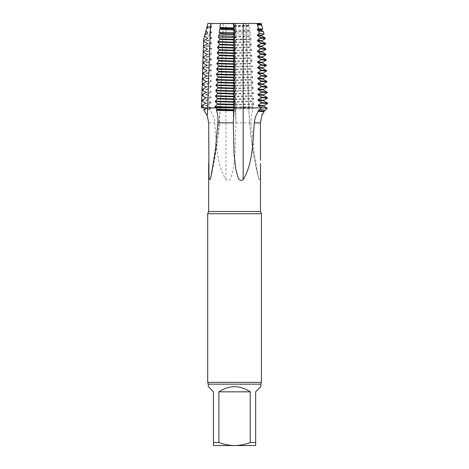 <?xml version="1.0" encoding="UTF-8"?>
<svg xmlns="http://www.w3.org/2000/svg" width="469" height="469" viewBox="0 0 469 469"><rect width="100%" height="100%" fill="white"/><g stroke="black" fill="none" stroke-linecap="round" stroke-linejoin="round"><path stroke-width="0.35" stroke-dasharray="2.35 1.76" d="M233.914 23.45L233.462 23.45L233.462 107.87L234.477 107.87L233.298 107.87L233.462 115.644M215.834 107.87L207.65 107.87L220.313 107.87L217.434 141.972L211.214 175.629M207.908 23.45L225.941 23.45L225.941 107.87L204.302 107.87L211.032 107.87L208.025 105.853M203.599 109.863L209.362 109.523C212.527 113.275 214.327 117.719 214.755 122.86C216.531 142.06 216.004 162.96 225.941 179.691C228.485 181.175 230.267 180.196 231.293 176.754L233.31 169.25L235.092 153.867L235.837 122.86L235.673 115.644L234.822 109.019L235.162 107.87L252.768 107.87L252.023 107.038L233.298 107.87L234.564 107.87L234.564 23.45M263.824 105.689L263.824 106.211L266.679 107.87L248.822 107.87C249.637 131.08 252.744 153.984 258.143 176.573M267.266 108.21L266.703 107.87M243.194 107.87L261.239 107.87M211.038 108.392L205.223 108.919M209.362 109.523L211.032 108.386L211.032 107.87L225.941 107.87L225.952 179.691M210.927 107.87L205.223 108.398M234.822 109.019L253.559 108.691C251.548 112.542 250.774 117.268 251.249 122.86L253.752 150.221L258.138 176.573L258.988 179.686L260.102 178.935L260.471 163.37M263.994 111.1L263.994 111.628M253.559 108.691L252.768 107.87L233.298 107.87M260.852 386.649L255.669 391.826L255.669 445.55L234.564 445.55C239.958 445.427 245.181 444.43 250.235 442.56L255.669 442.56M250.235 442.56L250.235 391.826C239.788 384.985 229.347 384.985 218.9 391.826L218.9 442.56C223.959 444.43 229.183 445.427 234.564 445.55L213.459 445.55L213.459 442.56L218.9 442.56M213.459 442.56L213.459 391.826L208.283 386.649M218.9 391.826L250.235 391.826M207.849 105.73L201.506 106.27M266.193 60.249L266.175 59.733L262.3 57.482L262.3 56.96M249.068 26.276L249.637 29.922L234.916 30.338L235.057 26.821L249.068 26.282L248.898 25.156L235.11 25.561L235.198 23.45L248.652 23.45L248.898 25.156M234.717 35.116L234.799 33.117L250.065 32.566L250.423 34.718L234.717 35.116L235.204 37.18L234.541 39.414L251.132 38.851L251.243 39.466L234.535 39.513L235.204 42.069L234.541 45.364L235.215 48.008L234.541 50.259L235.215 52.897L234.547 56.192L235.221 58.836L234.553 61.603M206.577 28.392L210.944 27.853L210.223 31.147M204.889 34.694L209.59 34.137L211.806 32.648L211.8 32.127L210.235 31.118L205.733 31.534M209.59 34.137L209.215 35.902M207.257 43.945L211.689 43.47L211.677 42.949L208.459 40.809L208.459 40.293L211.748 38.059L211.736 37.538L209.221 35.89L204.455 36.312M208.002 94.961L208.002 94.345L208.002 94.961M205.739 92.141L211.185 91.625L208.007 89.497L207.996 88.975L211.243 86.747L211.232 86.226M208.002 99.709L208.002 100.407L208.007 99.704M211.918 23.45L211.273 26.346L207.017 26.756M266.679 107.87L248.91 107.87L245.955 23.45L261.227 23.45M223.203 23.45L220.336 107.87L215.851 107.87L220.336 107.87L223.285 23.468M235.11 25.561L235.057 26.821M235.25 107.043L235.25 107.565M235.239 91.32L234.57 94.093L235.245 96.215L234.576 99.504L235.25 102.148L234.582 104.915L235.25 107.032L252.011 106.504L253.952 104.37L253.934 103.86L251.806 101.626L251.794 101.105L253.735 98.971L253.711 98.455L251.595 96.215L253.489 93.044L251.372 90.804L235.239 91.326L235.239 90.793M235.227 74.553L234.564 77.848L235.233 80.492L234.564 83.265L235.233 85.387L234.57 88.676L235.239 90.798L251.361 90.283L253.283 88.149L253.26 87.633L251.155 85.393M234.553 66.504L235.227 69.664L234.559 72.437L235.227 74.559L250.71 74.055L252.609 71.915L252.586 71.399L250.505 69.166L250.493 68.644L252.381 66.51L252.357 65.982L250.288 63.743L252.134 60.577L250.071 58.344L250.053 57.822L251.929 55.688L249.848 52.938L251.683 49.761L249.631 47.527L249.619 47.006L251.478 44.866L249.397 41.594L251.243 39.466M235.221 64.235L234.553 66.487L252.357 65.971M252.158 61.081L234.553 61.586L235.221 64.253L250.288 63.755M234.916 30.338L235.204 31.763L234.799 33.117M207.761 27.179L211.859 26.721L211.273 26.346M210.944 27.853L211.871 27.243L211.859 26.715M206.917 54.252L211.56 53.765L208.347 51.631L208.353 51.115L211.63 48.882L211.619 48.36L208.4 46.22L208.406 45.698L211.689 43.453M211.507 59.182L208.295 57.042L208.3 56.52L211.572 54.287L211.566 53.759M206.583 65.607L211.466 65.127L211.455 64.57L208.242 62.447L208.248 61.931L211.519 59.692L211.496 59.2M206.231 75.925L211.331 75.421L208.136 73.287L208.148 72.754L211.402 70.52L211.396 69.998L208.189 67.858L208.195 67.343L211.46 65.109M206.254 76.453L211.361 75.955L211.343 75.403M206.073 81.325L211.285 80.815L208.089 78.681L208.095 78.165L211.349 75.931M206.073 81.852L211.302 81.354L211.296 80.797M208.048 83.576L211.296 81.336M208.043 84.086L208.043 83.576L202.198 84.098M205.909 86.73L211.232 86.22L208.043 84.08L202.186 84.602M208.019 94.345L211.191 92.159L211.179 91.637M205.563 98.091L211.138 97.57L211.126 97.048L208.019 94.961M208.019 99.704L211.132 97.558M208.019 105.097L211.085 102.981L211.073 102.453L208.019 100.407M263.654 100.272L263.654 100.794L267.529 103.045M263.484 94.861L263.484 95.383L267.359 97.634M263.314 89.444L263.32 89.966L267.195 92.205M263.144 84.027L263.15 84.555L267.019 86.806M262.974 79.15L266.838 81.395M262.804 73.739L266.656 75.978M262.64 67.788L262.64 68.31L266.515 70.561M262.47 62.371L262.47 62.899L266.345 65.15M262.13 51.543L262.13 52.065L266.011 54.31M261.954 46.138L261.96 46.654L265.835 48.905M261.784 41.254L265.659 43.506M261.626 35.298L261.626 35.826L265.091 37.842M261.456 29.887L261.45 30.409L263.402 31.54M261.286 24.47L261.714 25.244M235.198 31.241L248.957 30.778L249.637 29.922M250.065 32.566L248.957 30.761M251.132 38.851L249.191 36.711L250.417 34.694M251.144 84.877L253.061 82.737L253.037 82.222L250.938 79.988L252.814 76.81L250.722 74.577L250.71 74.055M235.239 85.915L251.155 85.417L251.138 84.866L235.233 85.387M251.366 90.816L251.355 90.265M252.023 107.038L252.011 106.51M253.958 104.364L234.576 104.904M253.735 98.971L234.576 99.504M251.794 101.105L235.245 101.626M251.806 101.626L235.25 102.148M253.934 103.866L234.582 104.399M253.506 93.56L234.57 94.087M251.577 95.694L235.239 96.215M251.589 96.215L235.245 96.737M253.711 98.455L234.576 98.988M253.283 88.149L234.57 88.676M253.489 93.044L234.57 93.571M253.061 82.737L234.564 83.259M253.26 87.633L234.57 88.154M252.832 77.326L234.564 77.848M250.927 79.466L235.233 79.97M250.938 79.988L235.233 80.492M253.037 82.222L234.564 82.743M252.609 71.915L234.559 72.437M250.722 74.577L235.233 75.081M252.814 76.81L234.559 77.332M252.381 66.51L234.553 67.02M250.493 68.644L235.221 69.142M250.505 69.166L235.227 69.664M252.586 71.399L234.559 71.915M250.27 63.221L235.221 63.714M251.929 55.688L234.547 56.192M250.053 57.822L235.215 58.314M250.071 58.349L235.221 58.836M252.134 60.577L234.553 61.081M251.701 50.277L234.541 50.775M249.836 52.417L235.215 52.897M249.848 52.938L235.215 53.419M251.906 55.172L234.547 55.67M251.478 44.866L234.541 45.358M249.619 47.006L235.209 47.486M249.631 47.527L235.209 48.008M251.683 49.761L234.541 50.259M249.408 39.519L234.535 39.947M249.397 41.594L235.204 42.069M249.414 42.116L235.209 42.591M251.454 44.35L234.541 44.842M248.74 25.367L235.192 25.824M248.752 25.889L235.198 26.352M248.969 31.312L235.204 31.763M249.18 36.183L235.204 36.652M249.191 36.711L235.204 37.18M211.085 102.981L205.393 103.508M207.855 105.214L201.523 105.754M207.878 100.319L201.676 100.858M211.073 102.453L205.393 102.981M207.902 99.791L201.693 100.325M207.925 94.914L201.846 95.442M211.126 97.048L205.563 97.57M211.191 92.159L205.733 92.674M207.943 94.398L201.863 94.926M207.99 89.485L202.016 90.013M211.238 86.747L205.903 87.263M207.996 88.987L202.028 89.515M208.089 78.681L202.356 79.202M208.142 73.287L202.52 73.803M208.095 78.165L202.368 78.686M208.189 67.858L202.69 68.374M211.39 69.998L206.413 70.497M211.402 70.52L206.413 71.018M208.148 72.754L202.538 73.27M208.242 62.453L202.86 62.957M211.449 64.587L206.577 65.08M208.195 67.343L202.708 67.853M208.295 57.042L203.03 57.54M211.501 59.176L206.747 59.669M211.507 59.68L206.741 60.179M208.248 61.931L202.878 62.441M208.347 51.631L203.2 52.129M211.572 54.293L206.917 54.779M208.3 56.526L203.048 57.025M208.4 46.22L203.37 46.712M211.619 48.36L207.087 48.835M211.63 48.882L207.087 49.362M208.353 51.115L203.218 51.613M208.459 40.809L203.534 41.301M211.677 42.949L207.257 43.424M208.406 45.686L203.382 46.185M211.736 37.538L207.427 38.007M211.748 38.059L207.427 38.534M208.459 40.293L203.552 40.785M211.871 27.243L207.761 27.706M211.806 32.648L207.591 33.117M211.8 32.127L207.591 32.596M220.225 107.87A347.101 347.101 0 0 1 212.105 171.378M235.673 23.45L235.673 115.644M208.664 211.478L260.471 211.478M208.699 122.86L214.755 122.86M235.837 122.86L251.249 122.86M258.53 23.45L261.485 107.87A334.526 334.526 0 0 0 261.86 115.644M248.91 107.87A347.101 347.101 0 0 0 258.994 179.691M208.283 384.152L260.852 384.152M215.781 90.312L215.763 90.88M208.019 88.975L208.019 89.503M235.837 122.262L235.837 107.893M208.664 160.287L208.664 163.37M233.298 121.178L233.298 23.468M235.837 23.468L235.837 107.87M245.867 23.468L248.822 107.888"/><path stroke-width="0.7" d="M257.217 23.45L257.329 23.96L261.473 24.365L261.227 23.45L243.194 23.45L243.194 107.87L233.462 107.87L261.233 107.87L258.073 105.683L263.824 106.211L263.824 105.689L263.824 106.211M234.564 23.45L207.896 23.45L203.593 39.519L201.453 107.87L234.477 107.87L215.828 107.87L215.089 107.084L234.553 107.624L233.884 109.752L234.019 110.748L216.42 110.397C217.763 113.996 218.249 118.153 217.886 122.86L215.382 150.221L210.997 176.573L210.147 179.686L208.969 178.261L208.699 122.86L207.28 115.644L203.599 109.863L205.229 108.919L205.229 108.398L204.308 107.87L207.65 107.87A334.526 334.526 0 0 1 207.275 115.644M233.298 107.87L220.33 107.893M266.679 107.87L261.233 107.87L259.838 109.453C263.344 109.857 265.038 110.233 264.909 110.584L263.994 111.106L263.994 111.628L258.114 111.094L258.132 110.573L263.994 111.106M260.471 163.37L260.471 211.478L208.664 211.478L208.664 163.37M260.471 160.287L260.436 122.86L261.854 115.644L264.065 111.669L258.425 111.3C256.039 114.723 254.69 118.581 254.38 122.86C252.603 142.06 253.131 162.96 243.194 179.686C240.65 181.175 238.868 180.196 237.842 176.754L235.825 169.25L234.043 153.867L233.298 122.86L234.019 110.748M216.42 110.397L217.012 109.218L215.834 107.87M217.012 109.218L233.884 109.752M217 109.74L233.879 110.274M258.425 111.3L258.114 111.094M258.132 110.573L259.838 109.453M264.903 110.584L267.266 108.21L261.274 107.899M260.852 384.152L208.283 384.152L208.283 386.649L213.459 391.826L213.459 445.55L234.564 445.55C229.177 445.427 223.953 444.43 218.9 442.56L218.9 391.826C229.347 384.985 239.788 384.985 250.235 391.826L250.235 442.56C245.176 444.43 239.952 445.427 234.564 445.55L255.669 445.55L255.669 391.826L260.852 386.649L260.852 384.152L261.438 382.352L207.691 382.346L261.438 382.352L261.438 213.717L207.691 213.717L261.438 213.717L260.471 211.478M218.9 442.56L213.459 442.56M255.669 442.56L250.235 442.56M250.235 391.826L218.9 391.826M263.748 106.146L266.703 107.87L261.233 107.87M201.506 106.27L204.302 107.87L207.65 107.87L210.604 23.45L207.908 23.45L207.017 26.756L207.761 27.179L207.761 27.706L206.577 28.392L205.733 31.534L207.591 32.596L207.591 33.117L204.889 34.694L204.449 36.312L207.427 38.007L207.427 38.534L203.552 40.785L203.534 41.301L207.257 43.424L207.257 43.945L207.257 43.424M219.111 32.308L234.318 32.73L234.207 29.969L219.58 29.424M223.203 23.45L220.512 23.45L219.897 27.542L220.295 28.591L219.603 29.424L219.134 32.308L220.09 33.481L233.937 33.95L234.465 36.265L218.548 35.703M218.314 37.08L234.518 37.508L234.465 36.265M220.09 33.481L218.572 35.708L218.337 37.08L219.873 38.892L219.855 39.414L233.925 39.883L234.594 42.14L233.925 44.778L234.594 48.078L233.925 50.212L219.416 49.726M261.714 25.244L257.499 24.705L258.384 28.732L262.757 29.142L261.714 25.244L261.204 24.927M260.201 37.274L260.412 38.282L265.325 38.704L265.091 37.842L260.201 37.28L257.358 35.357L257.37 34.835L259.41 33.504L264.041 33.92L263.402 31.546L258.876 30.995L259.416 33.528M257.54 51.572L260.811 53.812L260.811 54.334L257.598 56.473L257.587 56.989L260.858 59.229L266.175 59.733L266.193 60.249L266.04 59.657M215.74 90.863L215.758 90.318M234.125 27.952L233.943 23.667L220.483 23.45M219.873 27.536L234.125 27.947L234.207 29.969M223.18 23.45L210.604 23.45M225.941 23.45L235.198 23.45M245.955 23.45L248.652 23.45M243.194 23.45L233.462 23.45M228.204 23.45L233.937 23.643A53.355 9.263 90.4 0 1 233.943 23.667L229.153 23.485M201.693 100.337L201.676 100.858L205.393 102.981L205.393 103.508L201.523 105.754L201.506 106.275M205.393 102.981L205.393 103.508M205.563 98.091L205.563 97.564L205.563 98.091L201.682 100.331M205.815 92.61L205.733 92.153L205.733 92.674L201.863 94.926L201.846 95.442L205.563 97.57M205.985 87.193L205.903 86.736L205.903 87.263L202.028 89.515L202.016 90.025L205.739 92.141M206.243 76.429L202.368 78.686L202.356 79.202L206.073 81.325L206.073 81.852L202.203 84.098L202.186 84.602L205.909 86.73M202.198 84.098L202.186 84.613M206.079 81.319L206.073 81.852M206.249 75.914L206.254 76.453L206.249 75.914L202.532 73.815L202.538 73.27L202.52 73.797M206.577 65.601L202.708 67.853L202.69 68.374L206.413 70.497L206.413 71.018L202.544 73.264M206.413 70.497L206.413 71.018L202.573 73.228M206.583 65.074L206.583 65.607L206.583 65.074L202.86 62.957L202.878 62.441L202.86 62.957M207.251 43.934L203.376 46.185L203.37 46.718L207.087 48.835L207.087 49.362L203.218 51.613L203.2 52.129L206.917 54.252L206.917 54.779L203.048 57.025L203.03 57.546L206.747 59.669L206.741 60.179L202.878 62.441M206.747 59.674L206.741 60.179M206.917 54.252L206.952 54.756L203.083 56.984M207.087 48.835L207.087 49.362M207.427 38.007L207.427 38.534L203.587 40.744M207.597 32.596L207.591 33.117M207.767 27.179L207.761 27.706M219.656 44.309L217.798 42.163L219.855 39.414M219.428 49.732L217.563 47.586L219.656 44.303M218.783 65.93L216.895 63.79L216.913 63.286L218.982 61.052L217.135 57.88L219.199 55.641L219.216 55.125L217.34 52.985L219.433 49.714M218.548 71.868L218.56 71.352L216.66 69.213L218.777 65.941M216.866 63.784L234.582 64.288L233.908 66.956L234.576 69.207L233.908 71.851L234.57 74.594L216.438 74.09L218.542 71.851M215.804 90.318L217.892 88.102L217.903 87.58L215.986 85.446L216.01 84.93L218.108 82.691L218.12 82.169L216.209 80.035L216.232 79.519L218.325 77.279L216.461 74.102M215.089 107.084L215.113 106.569L217.241 104.329L217.253 103.813L215.312 101.673L215.335 101.157L217.464 98.93L217.469 98.402L215.535 96.262L217.686 92.991L215.775 90.869M261.473 24.365L261.286 24.998L257.235 24.54L257.329 23.96M267.4 102.975L267.547 103.567L263.824 105.689L258.085 105.162L261.262 103.028L261.256 102.512L258.02 100.272L258.032 99.75L261.215 97.616L261.21 97.101L257.973 94.861L257.979 94.339L261.169 92.205L261.163 91.666L267.189 92.2M258.032 99.75L263.654 100.272L263.654 100.794L263.654 100.272L267.371 98.15L267.359 97.634L261.21 97.101M257.979 94.339L263.484 94.861L263.484 95.383L263.484 94.861L267.207 92.739L267.06 92.123M261.116 86.278L267.019 86.806L267.037 87.322L263.32 89.444L263.32 89.966L257.921 89.456L257.927 88.928L261.116 86.794L261.116 86.278L257.868 84.045L257.88 83.523M263.144 84.027L263.15 84.555L263.144 84.027M266.849 81.899L263.144 84.021L257.874 83.511L261.063 81.372L266.867 81.893L266.849 81.389L266.867 81.893M261.069 81.377L261.063 80.873L257.809 78.645L257.821 78.112L262.98 78.616L262.98 79.138L262.98 78.616L266.697 76.494L266.679 75.972L266.697 76.494L261.022 75.978L261.016 75.468L266.679 75.996L266.691 76.336M261.004 75.474L257.745 73.234L257.768 72.701L262.81 73.205L262.81 73.727L262.81 73.199L266.527 71.077L266.509 70.561L266.527 71.077L260.969 70.567L260.963 70.051L257.704 67.812M262.64 67.788L262.64 68.31L257.704 67.817L257.716 67.29L260.916 65.156L266.357 65.666L262.64 67.788L257.716 67.29M266.345 65.15L266.357 65.666L266.345 65.15L260.911 64.64L257.645 62.4L257.651 61.885L260.864 59.745L266.193 60.249L262.47 62.371L262.47 62.899L262.47 62.371L257.657 61.879M257.604 56.473L262.3 56.96L262.3 57.482L262.3 56.96L266.023 54.838L266.005 54.316L266.023 54.838L260.811 54.334M262.13 51.543L262.13 52.065L257.534 51.584L257.54 51.068L260.758 48.923L265.853 49.421L262.13 51.543L257.545 51.062M265.835 48.905L265.853 49.421L265.835 48.905L260.752 48.407L257.475 46.173L257.481 45.657M261.954 46.138L261.96 46.654L261.954 46.138M265.53 43.435L265.683 44.01L261.948 46.126M260.705 43.517L260.7 43.001L257.411 40.78L257.428 40.24L261.796 40.715L261.796 41.237L261.796 40.715L265.325 38.704M257.37 34.835L261.626 35.304L261.626 35.826L261.626 35.298L264.041 33.92M258.876 30.995L257.299 29.946L257.305 29.424L261.456 29.887L261.45 30.409L261.456 29.887L262.757 29.142M234.559 101.697L233.884 104.857L234.553 107.624M233.884 99.451L234.559 101.703L215.324 101.169M233.902 82.673L234.564 85.968L233.896 88.618L234.564 91.385L233.896 93.507L234.559 96.796L233.89 99.44L217.434 98.924M234.576 74.6L233.902 77.79L234.57 80.557L233.902 82.679L218.097 82.169M233.914 61.017L234.582 64.306M233.92 50.195L234.588 53.484L233.914 56.128L234.588 58.379L233.914 61.011L218.976 60.519M234.518 37.508L233.925 39.883M234.318 32.73L233.931 33.95M257.305 29.424L258.384 28.732M257.428 40.24L260.412 38.27M261.96 46.12L257.481 45.645L260.7 43.506L265.683 43.998L265.665 43.511L260.7 43.019M260.752 48.407L260.758 48.923M260.858 59.229L260.864 59.745M260.911 64.64L260.916 65.156M257.768 72.701L260.969 70.567M257.821 78.112L261.022 75.978M261.145 91.66L257.921 89.438M258.073 105.683L258.085 105.162M257.247 24.013L261.286 24.476M257.299 29.946L261.456 30.409M257.358 35.357L261.626 35.826M261.262 103.028L267.547 103.561M261.215 97.616L267.371 98.15M258.02 100.272L263.654 100.794M261.256 102.512L267.529 103.045M261.169 92.205L267.207 92.739M257.973 94.861L263.484 95.383M261.116 86.794L267.037 87.322M257.932 88.934L263.32 89.444M257.868 84.045L263.15 84.555M257.815 78.634L262.98 79.138M261.063 80.885L266.849 81.401M257.757 73.223L262.81 73.727M260.963 70.051L266.509 70.561M257.592 56.995L262.3 57.482M260.811 53.806L266.005 54.304M257.475 46.173L261.96 46.654M257.417 40.768L261.796 41.237M217.557 47.592L234.594 48.09M219.404 50.236L233.92 50.711M217.34 52.464L234.588 52.968M217.229 103.807L233.89 104.335M215.289 101.673L234.559 102.213M217.217 104.335L233.884 104.857M215.089 106.569L234.553 107.108M217.446 98.396L233.89 98.918M215.517 96.262L234.559 96.796M217.663 92.991L233.896 93.507M215.74 90.851L234.564 91.385M217.651 93.513L233.89 94.029M215.558 95.746L234.559 96.28M217.88 87.58L233.896 88.09M215.986 85.446L234.564 85.968M217.868 88.102L233.896 88.618M215.758 90.341L234.564 90.863M216.191 80.035L234.57 80.551M218.085 82.691L233.902 83.201M215.986 84.93L234.564 85.452M218.314 76.758L233.908 77.262M216.414 74.624L234.576 75.14M218.302 77.279L233.902 77.79M216.209 79.519L234.57 80.035M218.536 71.347L233.908 71.851M216.637 69.213L234.576 69.723M218.519 71.874L233.908 72.373M218.753 65.924L233.914 66.422M218.742 66.463L233.908 66.956M216.66 68.697L234.576 69.207M217.094 58.379L234.588 58.883M218.959 61.052L233.914 61.545M216.913 63.286L234.582 63.796M219.187 55.119L233.92 55.606M217.317 52.985L234.588 53.484M219.175 55.641L233.92 56.128M217.135 57.88L234.588 58.379M219.639 44.303L233.925 44.778M217.774 42.163L234.594 42.656M219.627 44.819L233.925 45.3M217.581 47.052L234.594 47.551M219.855 38.892L233.931 39.361M217.804 41.647L234.594 42.14M220.055 34.003L233.931 34.471M220.283 28.07L233.937 28.533M220.272 28.591L233.937 29.055M203.423 46.144L207.257 43.945M212.105 171.378A347.101 347.101 0 0 1 210.141 179.691M260.436 122.86L254.38 122.86M233.298 122.86L217.886 122.86M243.182 107.87L243.182 179.691M257.651 62.4L262.47 62.899M205.305 108.855L203.622 109.84M233.298 122.262L233.298 121.178M266.703 107.87L267.26 108.192M211.214 175.629L210.991 176.573M208.283 384.152L207.691 382.346L207.691 213.717L208.664 211.478M261.415 30.379L263.349 31.499M261.544 35.755L265.044 37.796M263.578 100.729L267.488 103.01M263.408 95.318L267.324 97.593M263.297 89.931L267.154 92.159M263.068 84.484L266.984 86.765M262.945 79.126L266.814 81.366M262.769 73.715L266.644 75.955M262.558 68.24L266.474 70.52M262.388 62.828L266.304 65.109M262.271 57.458L266.14 59.692M262.107 52.03L265.964 54.263M261.878 46.583L265.794 48.864M261.755 41.231L265.63 43.47M205.475 103.438L201.559 105.713M205.586 98.056L201.729 100.284M205.75 92.663L201.893 94.89M205.932 87.24L202.069 89.473M206.102 81.823L202.239 84.057M206.272 76.406L202.409 78.645M206.612 65.578L202.743 67.812M206.782 60.167L202.913 62.4M207.169 49.292L203.253 51.572M203.552 40.785L203.534 41.301M203.382 46.185L203.37 46.712M203.218 51.613L203.2 52.129M203.048 57.025L203.03 57.54M202.708 67.853L202.69 68.368M202.538 73.27L202.526 73.656M202.368 78.681L202.356 79.202M207.849 27.63L206.636 28.351M207.679 33.047L204.935 34.647"/></g></svg>

